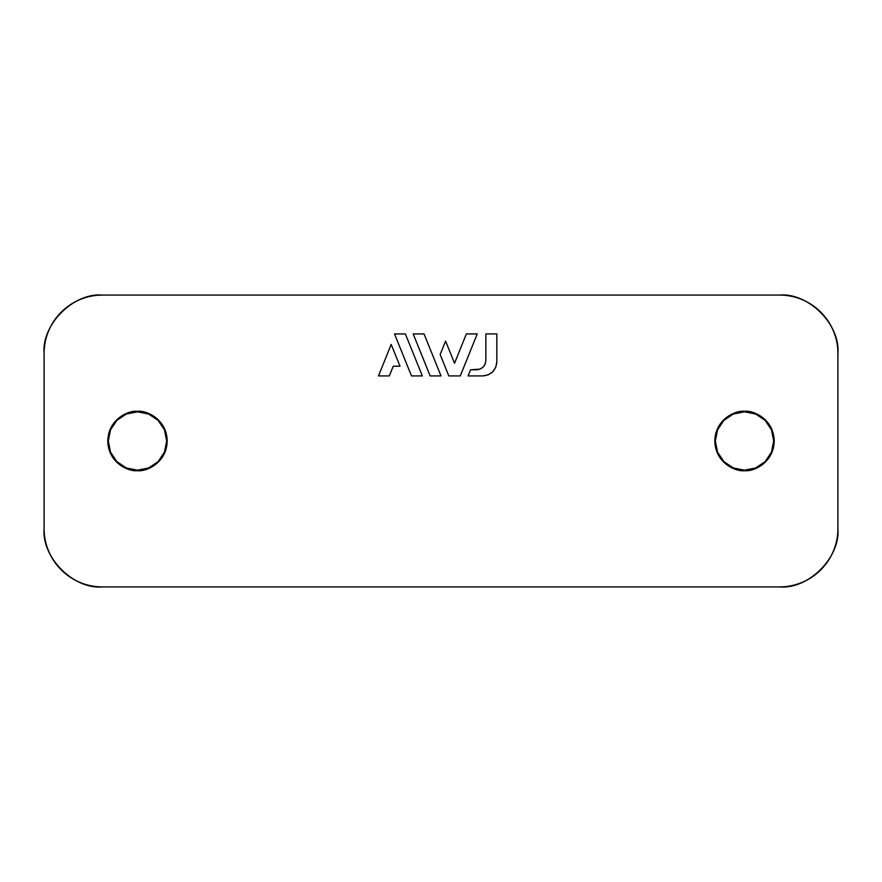 <?xml version="1.0" encoding="UTF-8"?>
<svg xmlns="http://www.w3.org/2000/svg" width="882" height="882" viewBox="0 0 882 882"><rect width="100%" height="100%" fill="white"/><g stroke="black" fill="none" stroke-linecap="round" stroke-linejoin="round"><path stroke-width="1.32" d="M779.534 586.916L102.466 586.916C94.727 586.916 87.285 585.439 80.13 582.473C72.986 579.518 66.668 575.296 61.2 569.827C55.72 564.348 51.509 558.041 48.543 550.886C45.577 543.742 44.1 536.289 44.1 528.55L44.1 353.45C44.1 345.711 45.577 338.258 48.543 331.114C51.509 323.959 55.72 317.652 61.2 312.173C66.668 306.704 72.986 302.482 80.13 299.527C87.285 296.561 94.727 295.084 102.466 295.084L779.534 295.084C787.273 295.084 794.715 296.561 801.87 299.527C809.014 302.482 815.332 306.704 820.8 312.173C826.28 317.652 830.491 323.959 833.457 331.114C836.423 338.258 837.9 345.711 837.9 353.45L837.9 528.55C837.9 536.289 836.423 543.742 833.457 550.886C830.491 558.041 826.28 564.348 820.8 569.827C815.332 575.296 809.014 579.518 801.87 582.473C794.715 585.439 787.273 586.916 779.534 586.916C808.408 589.529 840.513 557.424 837.9 528.55L837.9 353.45C840.513 324.576 808.408 292.471 779.534 295.084L102.466 295.084C73.592 292.471 41.487 324.576 44.1 353.45L44.1 528.55C41.487 557.424 73.592 589.529 102.466 586.916L779.534 586.916C787.273 586.916 794.715 585.439 801.87 582.473M137.493 411.31L126.126 413.57L116.49 420.008L110.052 429.633L107.791 441L110.052 452.367L116.49 461.992L126.126 468.43L137.493 470.69L148.849 468.43L158.484 461.992L164.923 452.367L167.183 441L164.923 429.633L158.484 420.008L148.849 413.57L137.493 411.31C128.805 410.108 108.199 419.027 107.791 441C108.199 462.973 128.805 471.892 137.493 470.69C146.169 471.892 166.775 462.973 167.183 441C166.775 419.027 146.169 410.108 137.493 411.31L137.493 411.31M744.507 411.31L733.151 413.57L723.516 420.008L717.077 429.633L714.817 441L717.077 452.367L723.516 461.992L733.151 468.43L744.507 470.69L755.874 468.43L765.51 461.992L771.948 452.367L774.209 441L771.948 429.633L765.51 420.008L755.874 413.57L744.507 411.31C735.831 410.108 715.225 419.027 714.817 441C715.225 462.973 735.831 471.892 744.507 470.69C753.195 471.892 773.801 462.973 774.209 441C773.801 419.027 753.195 410.108 744.507 411.31L744.507 411.31M496.831 333.925L485.861 333.925L485.861 360.473L485.144 364.046L483.127 367.077L480.095 369.106L470.558 369.812L476.523 369.812C482.156 369.216 485.265 366.107 485.861 360.473L485.861 333.925L496.831 333.925L496.831 361.907C495.938 370.363 491.274 375.026 482.829 375.919L468.088 375.919L470.558 369.812L468.088 375.919L482.829 375.919L488.176 374.861L492.729 371.818L495.772 367.276L496.831 361.907L496.831 333.925L496.831 361.907M166.676 441A29.183 29.183 0 0 1 137.493 470.183A29.183 29.183 0 0 1 108.31 441A29.183 29.183 0 0 1 137.493 411.817A29.183 29.183 0 0 1 166.676 441L164.449 452.168L158.121 461.639L148.661 467.967L137.493 470.183L126.324 467.967L116.854 461.639L110.526 452.168L108.31 441L110.526 429.832L116.854 420.361L126.324 414.033L137.493 411.817L148.661 414.033L158.121 420.361L164.449 429.832L166.676 441M773.69 441A29.183 29.183 0 0 1 744.507 470.183A29.183 29.183 0 0 1 715.324 441A29.183 29.183 0 0 1 744.507 411.817A29.183 29.183 0 0 1 773.69 441L771.474 452.168L765.146 461.639L755.676 467.967L744.507 470.183L733.339 467.967L723.879 461.639L717.551 452.168L715.324 441L717.551 429.832L723.879 420.361L733.339 414.033L744.507 411.817L755.676 414.033L765.146 420.361L771.474 429.832L773.69 441M393.251 366.217L389.337 375.919L378.488 375.919L391.2 344.432L399.998 366.217L393.251 366.217L389.337 375.919L378.488 375.919L391.2 344.432L399.998 366.217L393.251 366.217M405.367 333.925L422.335 375.919L411.486 375.919L394.519 333.925L405.367 333.925L394.519 333.925L411.486 375.919L422.335 375.919L405.367 333.925M424.033 333.925L441 375.919L430.151 375.919L413.184 333.925L424.033 333.925L413.184 333.925L430.151 375.919L441 375.919L424.033 333.925M477.25 333.925L460.283 375.919L448.806 375.919L440.162 354.52L445.586 341.091L454.539 363.252L466.391 333.925L477.25 333.925L466.391 333.925L454.539 363.252L445.586 341.091L440.162 354.52L448.806 375.919L460.283 375.919L477.25 333.925M485.144 364.046L485.861 360.473C485.265 366.107 482.156 369.216 476.523 369.812L480.095 369.106"/></g></svg>
